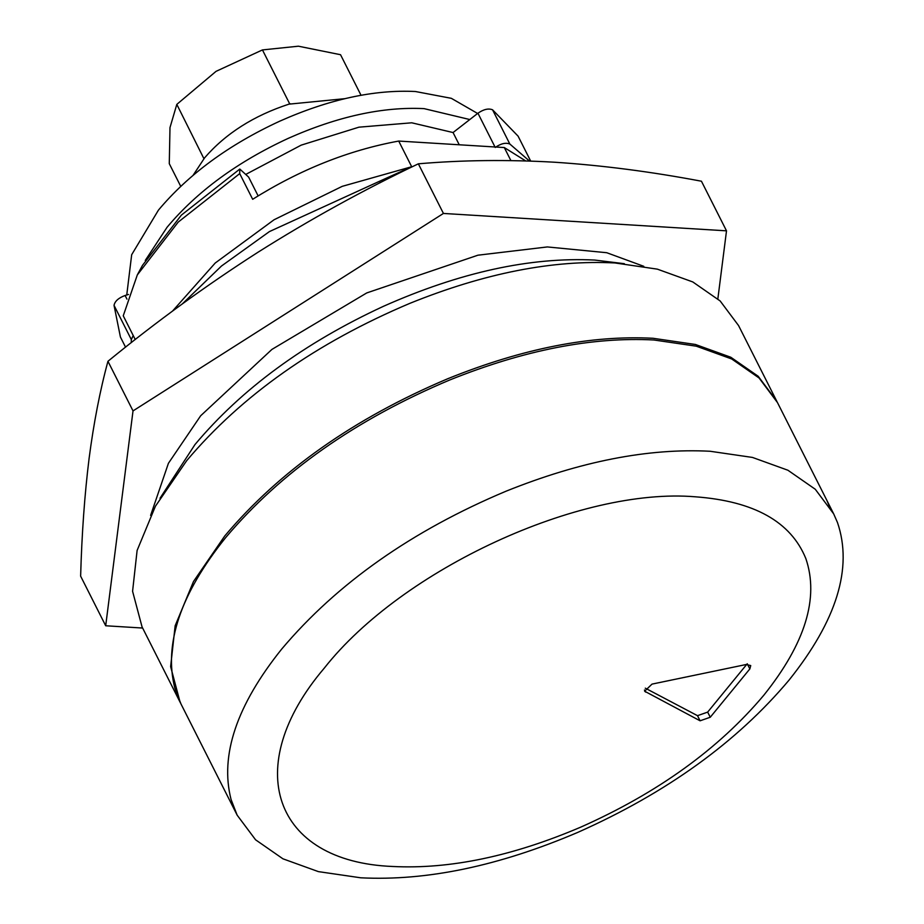<?xml version="1.0" encoding="UTF-8"?>
<svg xmlns="http://www.w3.org/2000/svg" width="924" height="924" viewBox="0 0 924 924"><rect width="100%" height="100%" fill="white"/><g stroke="black" fill="none" stroke-linecap="round" stroke-linejoin="round"><path stroke-width="1.39" d="M145.276 260.429L167.094 227.235C197.055 191.487 237.445 161.862 288.242 138.357C337.422 116.505 382.698 106.583 424.07 108.628L469.796 119.543M126.75 294.999L131.682 254.712L158.443 210.118C188.415 174.37 228.794 144.745 279.602 121.24C328.771 99.388 374.047 89.466 415.419 91.511L451.339 98.325L477.604 113.467M763.871 695.16C805.254 643.404 819.253 597.897 805.855 558.604C790.886 521.737 754.088 501.143 695.46 496.812C580.099 487.04 402.148 569.184 324.278 668.133C240.344 766.712 273.146 861.803 392.677 866.481C449.873 869.369 512.624 856.225 580.942 827.049C657.715 792.861 718.687 748.902 763.871 695.16M577.974 832.305C666.551 792.861 736.913 742.134 789.038 680.122C836.786 620.408 852.944 567.89 837.49 522.557L833.679 513.871L815.268 489.258L787.906 470.235L752.471 457.438L710.106 451.258C648.313 448.024 580.295 461.342 506.052 491.198C411.873 530.803 337.133 583.391 281.808 648.937C236.694 705.151 219.773 755.335 231.058 799.479L237.168 815.187L255.578 839.801L282.94 858.812L318.376 871.621L360.741 877.8C426.726 881.138 499.145 865.973 577.974 832.305M833.679 513.871L777.477 402.598L759.066 377.985L731.704 358.974L696.269 346.177L653.903 339.986C592.111 336.763 524.093 350.081 449.849 379.937C355.671 419.542 280.931 472.118 225.606 537.676C180.492 593.889 163.571 644.063 174.855 688.218L180.965 703.926L237.168 815.187M829.406 506.364L826.922 500.554M645.287 688.172L697.505 715.673L707.657 712.115L747.25 663.767L749.849 668.907L750.738 665.58L746.211 664.506L652.021 684.106L644.617 691.21L700.092 720.801L710.256 717.243L749.849 668.907M160.014 498.255L194.964 444.571C241.58 388.969 304.4 342.885 383.425 306.318C459.909 272.314 530.341 256.895 594.709 260.06L624.358 263.698M443.428 213.444L133.021 410.903L105.694 625.767L80.631 576.149C81.82 533.679 84.638 494.432 89.097 458.419C93.751 422.811 100.035 390.425 107.946 361.284C156.318 321.714 206.318 285.366 257.958 252.264C309.794 219.542 363.259 190.067 418.353 163.814C462.081 160.06 507.53 159.529 554.7 162.231C601.963 165.327 650.877 171.656 701.443 181.22L726.507 230.838L443.428 213.444L418.353 163.814M105.694 625.767L142.631 628.043M133.021 410.903L107.946 361.284M717.856 298.845L726.507 230.838M128.505 294.467L125.11 295.495C118.584 297.886 114.899 301.166 114.033 305.347L120.42 337.029L125.549 347.17M529.475 161.03L509.84 144.029C505.786 142.388 500.912 143.532 495.229 147.447L477.939 113.213C483.622 109.298 488.496 108.154 492.55 109.794L518.098 136.151L530.676 161.065M477.939 113.213L453.06 132.548L411.734 122.8L358.928 127.177L301.201 145.137L245.715 174.44M131.254 342.665L131.323 339.582L133.218 335.528M459.251 144.791L453.06 132.548M344.86 98.672L288.923 104.158C253.811 115.627 225.733 133.483 204.689 157.738L193.058 175.352M340.54 54.712L361.03 95.276L340.54 54.712L298.394 46.2L262.451 49.919L216.054 71.344L176.807 104.389L169.993 127.57L169.277 163.663L180.734 186.348M288.923 104.158L289.616 103.707L262.451 49.919M289.616 103.707L290.252 103.754M203.915 158.674L176.807 104.389M203.985 158.189L204.689 157.738M777.038 401.744L738.565 325.571L720.154 300.958L692.792 281.947L657.357 269.15L614.991 262.959C552.875 259.725 484.523 273.181 409.921 303.326C316.181 342.919 241.765 395.368 186.706 460.649L155.428 506.225L137.11 550.45L132.582 591.291L142.053 626.899L180.55 703.095M776.61 400.889L758.2 376.276L730.838 357.265L695.402 344.467L653.037 338.276C590.921 335.042 522.568 348.498 447.967 378.644C354.227 418.237 279.81 470.686 224.751 535.966L193.474 581.543L175.156 625.756L170.628 666.608L180.099 702.217M510.88 160.58L504.296 147.551L398.718 141.06L411.688 166.736L379.371 181.335L380.099 182.79M137.306 274.925L142.515 265.315L181.381 215.119L239.801 169.057L239.709 173.62L178.217 222.095L137.306 274.936L123.25 315.8L135.239 339.535M258.119 195.888L248.614 177.073L239.801 169.057M239.709 173.62L252.679 199.295C299.93 169.646 348.614 150.231 398.718 141.06M411.688 166.736L342.215 186.348L274.093 219.739L215.223 263.017L172.442 311.18M379.371 181.335L269.438 231.578L221.471 266.031L182.247 303.961M525.664 160.903L504.296 147.551M644.455 689.997L645.495 692.053M707.657 712.115L710.256 717.243M697.505 715.673L700.092 720.801M126.946 299.122L125.11 295.495M131.323 339.582L114.033 305.347M509.84 144.029L492.55 109.794M643.774 266.308L606.733 252.714L547.331 246.939L477.927 255.197L366.77 292.92L271.922 349.411L200.67 415.765L168.422 463.294L150.612 515.407"/></g></svg>
